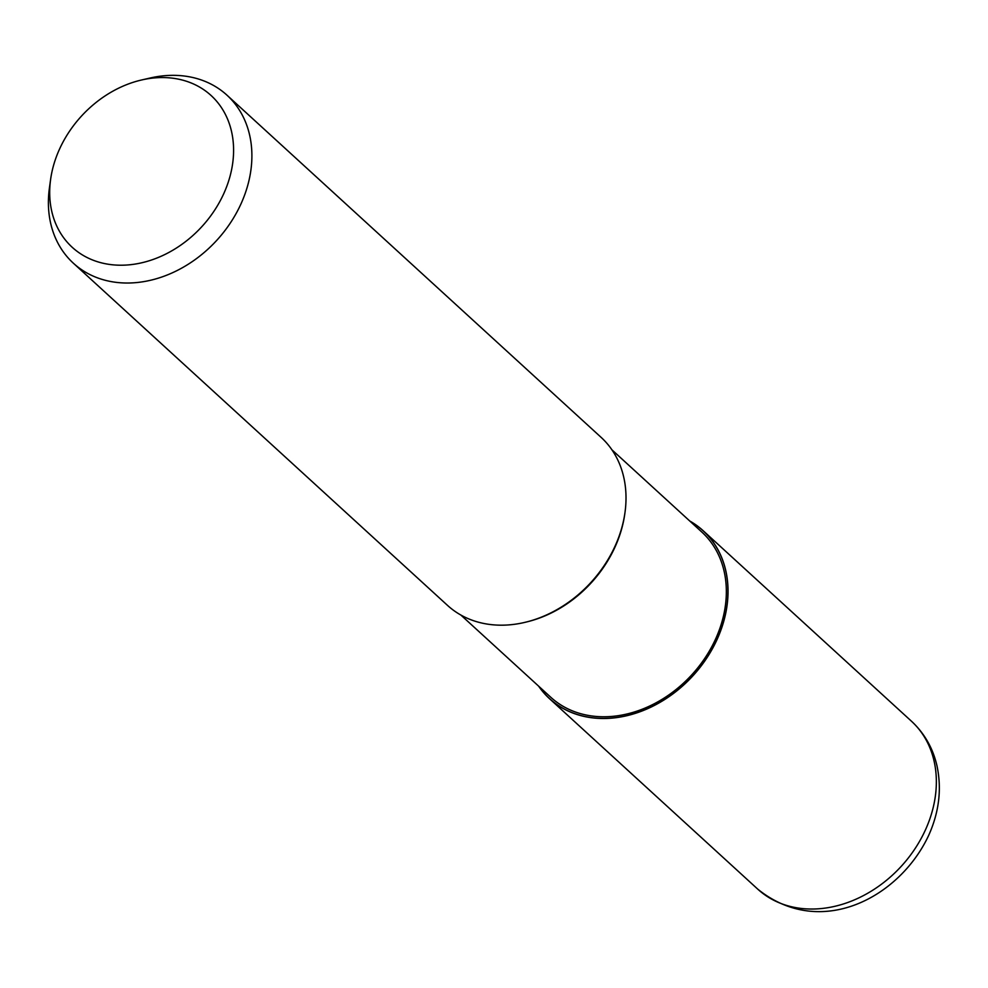 <?xml version="1.0" encoding="UTF-8"?>
<svg xmlns="http://www.w3.org/2000/svg" width="988" height="988" viewBox="0 0 988 988"><rect width="100%" height="100%" fill="white"/><g stroke="black" fill="none" stroke-linecap="round" stroke-linejoin="round"><path stroke-width="1.48" d="M717.103 639.224A113.731 90.353 132.4 0 1 629.875 714.83A113.731 90.353 132.4 0 1 538.929 686.438A113.731 90.353 132.4 0 0 629.887 714.83A113.731 90.353 132.4 0 0 717.103 639.224A113.731 90.353 132.4 0 0 690.019 521.244A113.731 90.353 132.4 0 1 717.103 639.224M624.947 512.784L624.799 513.859A111.928 88.92 132.4 0 1 615.104 546.858A111.928 88.92 132.4 0 1 525.764 622.144L524.702 622.391M611.942 449.836L701.838 532.063A111.928 88.92 132.4 0 1 715.67 638.841A111.928 88.92 132.4 0 1 550.761 697.244L460.853 615.03M141.617 79.979L150.127 78.015A113.83 90.427 132.4 0 1 226.968 95.169A113.83 90.427 132.4 0 1 241.035 203.763A113.83 90.427 132.4 0 1 73.322 263.166A113.83 90.427 132.4 0 1 49.4 188.14L50.598 179.507A102.876 81.72 132.4 0 1 59.502 149.163A102.876 81.72 132.4 0 1 141.617 79.979A102.876 81.72 132.4 0 1 223.782 193.611A102.876 81.72 132.4 0 1 114.163 264.945A102.876 81.72 132.4 0 1 50.598 179.507M226.968 95.169L601.087 437.338A113.83 90.427 132.4 0 1 615.154 545.932A113.83 90.427 132.4 0 1 447.441 605.323L73.322 263.166M625.009 512.352A113.83 90.427 132.4 0 1 615.154 545.932M689.71 520.972A113.83 90.427 132.4 0 1 703.11 530.667A113.83 90.427 132.4 0 1 717.177 639.248A113.83 90.427 132.4 0 1 549.476 698.652A113.83 90.427 132.4 0 1 538.621 686.154M703.11 530.667L911.43 721.191A113.83 90.427 132.4 0 1 925.497 829.772A113.83 90.427 132.4 0 1 757.784 889.175L549.476 698.652M911.43 721.191C924.348 733.195 932.857 748.027 936.945 765.663C941.897 788.844 939.143 812.087 928.683 835.379C899.969 897.005 821.016 940.008 757.784 889.175"/></g></svg>
